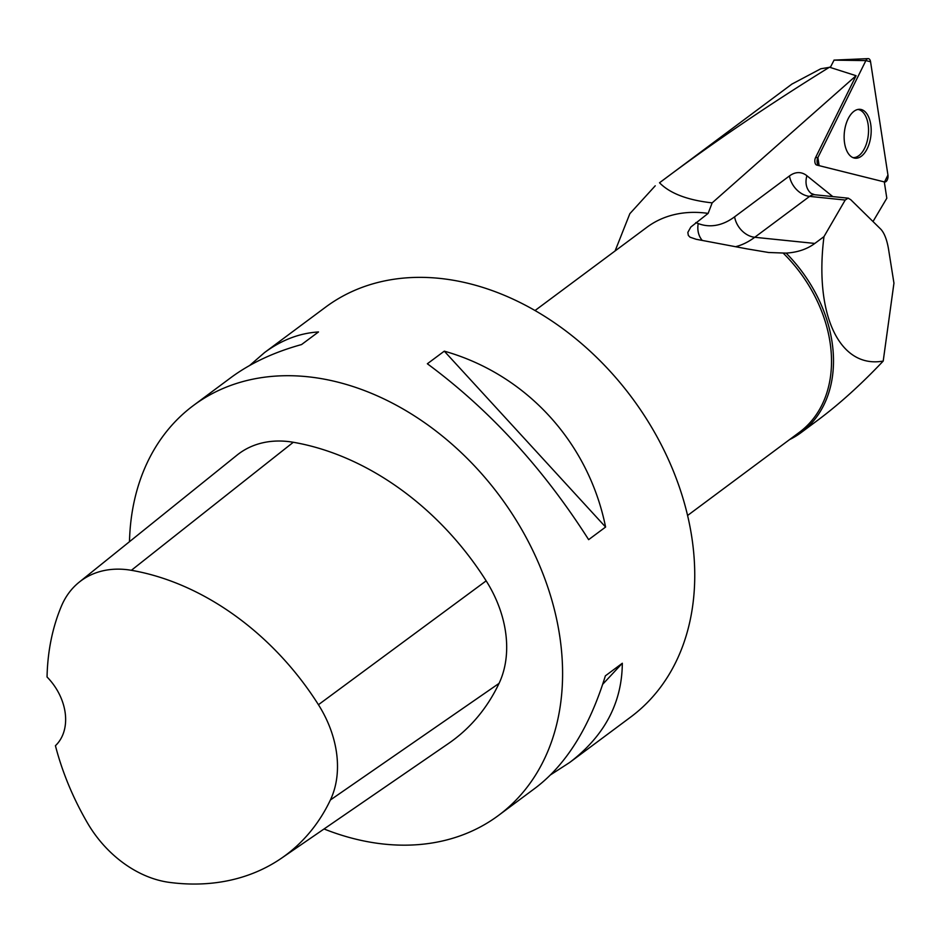 <?xml version="1.0" encoding="UTF-8"?>
<svg xmlns="http://www.w3.org/2000/svg" width="941" height="941" viewBox="0 0 941 941"><rect width="100%" height="100%" fill="white"/><g stroke="black" fill="none" stroke-linecap="round" stroke-linejoin="round"><path stroke-width="1.41" d="M816.729 165.051L884.516 181.966L887.939 175.038L870.554 61.753L865.885 60.589L817.894 157.57L819.14 165.663A5.07 2.764 95.9 0 0 819.14 165.663L884.516 181.966A5.07 2.764 95.9 0 0 887.939 175.038L870.554 61.753A5.07 2.764 95.9 0 0 868.155 58.624A5.07 2.764 95.9 0 0 865.885 60.589L817.894 157.57A5.07 2.764 95.9 0 0 819.129 165.663L816.729 165.051A4.705 2.564 -84.1 0 1 816.729 165.051A4.705 2.564 -84.1 0 1 815.588 157.535L856.075 75.703L830.291 67.47L834.055 60.142M861.191 109.509A24.56 13.362 95.9 0 0 859.556 109.297A24.56 13.362 95.9 0 0 844.406 131.999A24.56 13.362 95.9 0 0 854.122 158.017A24.56 13.362 95.9 0 0 854.557 158.112A24.56 13.362 95.9 0 0 870.778 136.621A24.56 13.362 95.9 0 0 861.191 109.509M856.075 75.703L712.161 202.868C687.542 200.151 669.992 193.458 659.523 182.777L792.193 83.878M535.041 310.518L646.938 227.251A127.753 95.829 53.3 0 1 708.126 213.395L712.161 202.868M708.126 213.395L690.823 227.04L687.836 232.415L688.33 235.415L690.059 237.203L696.187 239.285L747.013 248.871L768.597 252.494L783.1 253.023A127.753 95.829 53.3 0 1 799.474 432.225L687.577 515.492M873.001 221.535L886.81 198.233L884.305 181.919M615.096 250.941L629.847 213.678L655.242 185.8M830.503 67.152L820.799 68.775L792.228 83.925M829.633 67.117C768.762 104.745 712.066 143.303 659.523 182.777M783.1 253.023L786.123 253.105A129.023 96.782 53.3 0 1 801.132 432.578A129.023 96.782 53.3 0 1 789.464 439.659M786.123 253.105C797.509 252.4 807.084 249.177 814.824 243.437L823.975 236.626C814.094 315.047 839.737 368.907 883.211 361.062C861.109 384.422 839.407 404.054 818.105 419.945L801.132 432.578M823.975 236.626L845.206 200.045L848.088 198.175L850.652 199.61L880.882 229.275C884.317 233.062 886.857 239.555 888.469 248.742L893.95 283.135L883.211 361.062M79.138 582.22L237.073 455.091A108.591 81.455 53.3 0 1 293.298 442.27A255.493 191.658 53.3 0 1 486.168 580.856A108.591 81.455 53.3 0 1 499.048 683.389A255.493 191.658 53.3 0 1 448.516 743.484L281.394 858.263A247.801 185.871 53.3 0 1 169.345 882.376A100.887 75.68 53.3 0 1 87.442 822.904A247.801 185.871 53.3 0 1 55.425 745.707A51.096 38.334 53.3 0 0 47.05 676.991A247.801 185.871 53.3 0 1 61.436 606.098A100.887 75.68 53.3 0 1 79.138 582.22A100.887 75.68 53.3 0 1 131.375 570.305A247.801 185.871 53.3 0 1 318.434 704.715A100.887 75.68 53.3 0 1 330.397 799.979A247.801 185.871 53.3 0 1 281.394 858.263M129.482 541.698A255.493 191.658 53.3 0 1 193.458 405.477A255.493 191.658 53.3 0 1 317.446 378A255.493 191.658 53.3 0 1 540.369 567.388A255.493 191.658 53.3 0 1 498.53 815.412A255.493 191.658 53.3 0 1 324.045 828.974M193.458 405.477L230.792 377.694C250.33 363.238 273.913 352.193 301.555 344.559L318.493 331.95C299.52 333.138 281.535 340.007 264.562 352.557L325.621 307.131A255.493 191.658 53.3 0 1 449.61 279.653A255.493 191.658 53.3 0 1 672.521 469.03A255.493 191.658 53.3 0 1 630.682 717.066L569.634 762.504C604.451 735.991 622.013 702.903 622.319 663.252L605.369 675.85C589.584 727.028 566.411 764.292 535.864 787.629L498.53 815.412M550.732 774.737L569.634 762.504M605.592 527.042C588.548 442.27 526.207 374.295 444.293 351.158L427.355 363.767C489.367 409.582 543.133 468.206 588.643 539.652L605.592 527.042L444.293 351.158M264.562 352.557L249.683 365.461M602.711 684.272L622.319 663.252M857.863 109.45A24.207 13.174 -84.1 0 1 868.531 129.458A24.207 13.174 -84.1 0 1 858.851 155.653A24.207 13.174 -84.1 0 1 852.922 157.606M815.588 157.535L817.894 157.57M865.885 60.589L833.973 60.142M832.82 196.61L806.919 175.755A40.875 22.243 95.9 0 0 789.464 175.943L734.603 216.83A109.862 59.789 -84.1 0 1 698.222 223.546L695.775 222.605M131.375 570.305L293.298 442.27M318.434 704.715L486.168 580.856M330.397 799.979L499.048 683.389M702.115 240.226A20.443 16.962 111.1 0 1 698.222 223.546M814.824 243.437L754.741 237.285L809.601 196.387L845.206 200.045M736.121 246.554A130.305 70.904 95.9 0 0 754.741 237.285A20.443 15.338 -126.7 0 1 734.603 216.83M789.464 175.943A20.443 15.338 -126.7 0 0 809.601 196.387A20.443 11.127 -84.1 0 1 814.765 194.752L848.476 198.21M806.919 175.755A20.443 16.173 -51.2 0 0 811.166 193.423L814.765 194.752M834.008 60.106L868.155 58.624"/></g></svg>
